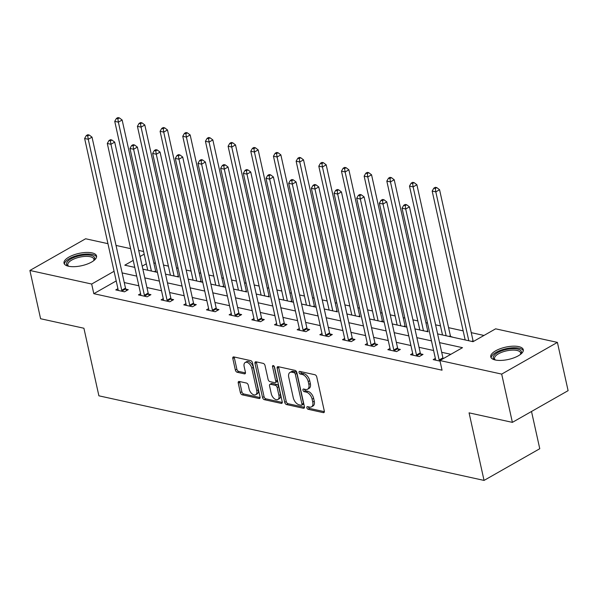 <?xml version="1.0" encoding="UTF-8"?>
<svg xmlns="http://www.w3.org/2000/svg" width="598" height="598" viewBox="0 0 598 598"><rect width="100%" height="100%" fill="white"/><g stroke="black" fill="none" stroke-linecap="round" stroke-linejoin="round"><path stroke-width="0.9" d="M306.864 407.761A1.465 0.86 -119.6 0 0 308.157 409.301L323.316 412.635A2.1 1.226 -119.6 0 0 323.929 412.56A2.1 1.226 -119.6 0 0 324.318 411.05L316.761 376.942A2.1 1.226 -119.6 0 0 314.914 374.737L299.755 371.403A1.465 0.86 -119.6 0 0 299.321 371.455A1.465 0.86 -119.6 0 0 299.052 372.509A1.465 0.86 -119.6 0 0 300.338 374.056L302.304 374.49A6.713 3.924 -119.6 0 1 308.209 381.554L308.845 384.394A6.713 3.924 -119.6 0 1 307.596 389.223A6.713 3.924 -119.6 0 1 305.623 389.462L303.657 389.029A1.465 0.86 -119.6 0 0 303.231 389.081A1.465 0.86 -119.6 0 0 302.954 390.135A1.465 0.86 -119.6 0 0 304.247 391.683L306.213 392.109A6.713 3.924 -119.6 0 1 312.119 399.18L312.747 402.02A6.713 3.924 -119.6 0 1 311.506 406.849A6.713 3.924 -119.6 0 1 309.532 407.081L307.566 406.655A1.465 0.86 -119.6 0 0 307.133 406.7A1.465 0.86 -119.6 0 0 306.864 407.761M308.351 406.827A1.465 0.86 -119.6 0 0 308.366 406.902A1.465 0.86 -119.6 0 0 309.659 408.449L324.378 411.678M300.54 371.575A1.465 0.86 -119.6 0 0 300.555 371.657A1.465 0.86 -119.6 0 0 301.848 373.204L303.806 373.63L302.304 374.49M304.449 389.201A1.465 0.86 -119.6 0 0 304.464 389.276A1.465 0.86 -119.6 0 0 305.757 390.823L307.716 391.256L306.213 392.109M92.032 252.879A16.662 6.301 167.5 0 1 96.555 255.959A16.662 6.301 167.5 0 1 87.024 264.152A16.662 6.301 167.5 0 1 68.538 266.245A16.662 6.301 167.5 0 1 64.016 263.172A16.662 6.301 167.5 0 1 73.547 254.98A16.662 6.301 167.5 0 1 92.032 252.879M518.758 346.616A16.662 6.301 167.5 0 1 523.28 349.695A16.662 6.301 167.5 0 1 513.757 357.888A16.662 6.301 167.5 0 1 495.271 359.981A16.662 6.301 167.5 0 1 490.749 356.909A16.662 6.301 167.5 0 1 500.272 348.709A16.662 6.301 167.5 0 1 518.758 346.616M239.245 381.457A2.1 1.226 -119.6 0 0 238.632 381.531A2.1 1.226 -119.6 0 0 238.243 383.041L240.359 392.609A2.1 1.226 -119.6 0 0 242.212 394.822L259.046 398.515A2.1 1.226 -119.6 0 0 259.659 398.447A2.1 1.226 -119.6 0 0 260.048 396.937L252.491 362.822A2.1 1.226 -119.6 0 0 250.644 360.616L233.811 356.916A2.1 1.226 -119.6 0 0 233.19 356.991A2.1 1.226 -119.6 0 0 232.801 358.501L235.365 370.057A2.1 1.226 -119.6 0 0 237.212 372.27L244.418 373.855A2.1 1.226 -119.6 0 0 245.031 373.78A2.1 1.226 -119.6 0 0 245.419 372.27L244.148 366.537A5.606 3.282 -119.6 0 1 245.195 362.5A5.606 3.282 -119.6 0 1 251.78 368.211L256.759 390.666A5.606 3.282 -119.6 0 1 255.72 394.702A5.606 3.282 -119.6 0 1 249.127 388.992L248.297 385.247A2.1 1.226 -119.6 0 0 246.451 383.041L239.245 381.457M437.616 333.901L473.04 341.682L495.63 328.825L557.403 342.392L568.1 390.658L512.381 422.367L469.071 412.852L484.051 480.418L98.894 395.816L83.914 328.242L40.597 318.734L29.9 270.468L85.619 238.766L107.946 243.67M512.381 422.367L501.685 374.101L439.911 360.534L462.501 347.677L439.552 342.639M116.206 280.948L93.811 293.685L442.049 370.184L439.911 360.534M93.811 293.685L91.673 284.035L29.9 270.468M284.73 402.357A2.1 1.226 -119.6 0 0 286.577 404.562L303.41 408.262A2.1 1.226 -119.6 0 0 304.031 408.187A2.1 1.226 -119.6 0 0 304.419 406.677L296.855 372.569A2.1 1.226 -119.6 0 0 295.008 370.364L278.175 366.664A2.1 1.226 -119.6 0 0 277.562 366.738A2.1 1.226 -119.6 0 0 277.166 368.248L284.73 402.357L286.24 401.497A2.1 1.226 -119.6 0 0 288.087 403.71L304.479 407.305M281.224 403.388L264.391 399.688A2.1 1.226 -119.6 0 1 262.544 397.483L254.987 363.375A2.1 1.226 -119.6 0 1 255.376 361.865A2.1 1.226 -119.6 0 1 255.989 361.79L263.195 363.375A2.1 1.226 -119.6 0 1 265.041 365.58L268.106 379.416A2.1 1.226 -119.6 0 0 269.96 381.621L274.736 382.675A2.1 1.226 -119.6 0 0 275.349 382.6A2.1 1.226 -119.6 0 0 275.745 381.09L272.546 366.694A1.465 0.86 -119.6 0 1 272.823 365.632A1.465 0.86 -119.6 0 1 274.549 367.127L282.234 401.811A2.1 1.226 -119.6 0 1 281.845 403.314A2.1 1.226 -119.6 0 1 281.224 403.388L282.219 402.82M484.051 480.418L539.77 448.717L531.51 411.476M450.855 354.3L441.69 352.289M433.602 350.51L419.019 347.311M410.931 345.532L396.347 342.333M388.252 340.554L373.668 337.347M365.58 335.575L350.996 332.368M342.908 330.589L328.324 327.39M320.236 325.611L305.653 322.404M297.557 320.633L282.981 317.426M274.886 315.647L260.302 312.448M252.214 310.668L237.63 307.469M229.542 305.69L214.959 302.483M206.863 300.712L192.287 297.505M184.191 295.726L169.608 292.527M161.52 290.748L146.936 287.541M138.848 285.769L124.264 282.562M435.351 358.404L433.206 359.63L440.046 361.132M412.68 353.425L410.527 354.651L419.25 356.565L423.018 354.42L420.663 353.904M390.008 348.447L387.855 349.666L396.579 351.587L400.339 349.441L397.991 348.926M367.329 343.469L365.184 344.687L373.907 346.601L377.667 344.463L375.312 343.947M344.657 338.483L342.512 339.709L351.228 341.622L354.995 339.485L352.641 338.961M321.986 333.505L319.833 334.731L328.556 336.644L332.324 334.499L329.969 333.983M299.314 328.526L297.161 329.745L305.884 331.666L309.644 329.52L307.297 329.005M276.635 323.54L274.489 324.766L283.213 326.68L286.973 324.542L284.618 324.026M253.963 318.562L251.818 319.788L260.534 321.702L264.301 319.556L261.946 319.04M231.291 313.584L229.139 314.802L237.862 316.723L241.629 314.578L239.275 314.062M208.62 308.605L206.467 309.824L215.19 311.737L218.95 309.6L216.603 309.084M185.941 303.62L183.795 304.845L192.519 306.759L196.279 304.621L193.924 304.098M163.269 298.641L161.124 299.867L169.839 301.781L173.607 299.635L171.252 299.12M140.597 293.663L138.444 294.881L147.168 296.802L150.935 294.657L148.581 294.141M117.926 288.677L115.773 289.903L124.496 291.817L128.256 289.679L125.909 289.163M483.984 335.456L471.254 332.652M463.166 330.881L448.582 327.674M440.494 325.895L435.606 324.826M427.51 323.047L425.911 322.696M417.815 320.917L412.926 319.848M404.839 318.069L403.239 317.717M395.143 315.938L390.255 314.862M382.167 313.083L380.56 312.732M372.472 310.96L367.583 309.884M359.495 308.105L357.888 307.753M349.8 305.974L344.911 304.905M336.816 303.126L335.216 302.775M327.121 300.996L322.232 299.919M314.144 298.148L312.545 297.797M304.449 296.017L299.561 294.941M291.473 293.162L289.866 292.811M281.778 291.032L276.889 289.963M268.801 288.184L267.194 287.832M259.106 286.053L254.217 284.984M246.122 283.205L244.522 282.854M236.434 281.075L231.538 279.999M223.45 278.227L221.851 277.868M213.755 276.097L208.866 275.02M200.779 273.241L199.171 272.89M191.083 271.111L186.195 270.042M178.107 268.263L176.5 267.911M168.412 266.132L163.523 265.056M155.428 263.284L153.828 262.933M146.323 263.808L142.197 266.155M453.105 337.302L450.63 336.465A2.138 1.248 60.4 0 1 450.369 335.725L416.896 184.752L413.128 186.897L409.495 186.098L442.505 334.97M414.945 328.915L428.108 331.785M406.849 327.121L405.429 326.807M384.17 322.135L382.608 321.522A2.138 1.248 60.4 0 1 382.346 320.782L348.873 169.81L345.113 171.955L341.48 171.155L374.483 320.027M346.922 313.98L360.086 316.85M324.251 308.994L337.414 311.864M316.155 307.2L314.742 306.886M293.476 302.214L292.063 301.908M256.228 294.052L269.392 296.922M233.556 289.073L246.72 291.944M225.461 287.272L224.048 286.965M202.782 282.293L201.22 281.68A2.138 1.248 60.4 0 1 200.958 280.94L167.485 129.968L163.725 132.106L160.092 131.313L193.094 280.185M165.534 274.131L178.697 277.001M157.438 272.337L156.026 272.023M557.403 342.392L501.685 374.101M116.034 245.442L130.618 248.648M138.706 250.427L143.595 251.496M133.219 260.392L124.803 265.183L134.767 267.373M142.862 269.152L157.446 272.359M188.206 279.117L202.789 282.316M210.877 284.095L225.461 287.294M278.9 299.037L293.483 302.237M301.571 304.016L316.155 307.223M369.594 318.958L384.178 322.158M392.266 323.937L406.849 327.143M144.185 254.157L140.052 256.505M114.069 271.29L91.673 284.035M431.464 340.86L416.881 337.653M408.785 335.882L394.202 332.675M386.114 330.896L371.53 327.697M363.442 325.917L348.858 322.718M340.77 320.939L326.187 317.732M318.091 315.961L303.507 312.754M295.419 310.975L280.836 307.776M272.748 305.997L258.164 302.79M250.076 301.018L235.492 297.811M227.397 296.032L212.813 292.833M204.725 291.054L190.142 287.855M182.054 286.076L167.47 282.869M159.382 281.097L144.798 277.891M136.703 276.112L122.127 272.912M311.506 406.849L313.008 405.997A6.713 3.924 -119.6 0 0 314.256 401.161L312.747 402.02M307.716 391.256A6.713 3.924 -119.6 0 1 313.629 398.32L314.256 401.161M307.596 389.223L309.099 388.371A6.713 3.924 -119.6 0 0 310.347 383.542L308.845 384.394M303.806 373.63A6.713 3.924 -119.6 0 1 309.719 380.702L310.347 383.542M278.616 366.761A2.1 1.226 -119.6 0 0 278.675 367.389L286.24 401.497M301.257 405.265A1.465 0.86 -119.6 0 0 301.684 405.212A1.465 0.86 -119.6 0 0 301.96 404.158L295.322 374.213A1.465 0.86 -119.6 0 0 294.029 372.674L291.959 372.218A6.713 3.924 -119.6 0 0 289.985 372.449A6.713 3.924 -119.6 0 0 288.737 377.278L293.274 397.745A6.713 3.924 -119.6 0 0 299.187 404.809L301.257 405.265M301.684 405.212L303.193 404.36A1.465 0.86 -119.6 0 0 303.463 403.299L301.96 404.158M289.985 372.449L291.495 371.59A6.713 3.924 -119.6 0 1 293.469 371.358L295.532 371.814A1.465 0.86 -119.6 0 1 296.825 373.361L303.463 403.299M282.293 402.439L265.901 398.836L264.391 399.688M256.43 361.887A2.1 1.226 -119.6 0 0 256.49 362.515L264.054 396.624A2.1 1.226 -119.6 0 0 265.901 398.836M275.349 382.6L276.859 381.748A2.1 1.226 -119.6 0 0 277.248 380.238L274.146 366.26M271.29 393.768A5.606 3.282 -119.6 0 0 277.883 399.486A5.606 3.282 -119.6 0 0 278.922 395.45L277.173 387.534A2.1 1.226 -119.6 0 0 275.327 385.329L270.543 384.275A2.1 1.226 -119.6 0 0 269.93 384.35A2.1 1.226 -119.6 0 0 269.541 385.86L271.29 393.768M277.883 399.486L279.386 398.627A5.606 3.282 -119.6 0 0 280.432 394.59L278.922 395.45M269.93 384.35L271.432 383.49A2.1 1.226 -119.6 0 1 272.053 383.423L276.829 384.469A2.1 1.226 -119.6 0 1 278.675 386.682L280.432 394.59M255.72 394.702L257.222 393.85A5.606 3.282 -119.6 0 0 258.269 389.814L256.759 390.666M245.195 362.5L246.697 361.641A5.606 3.282 -119.6 0 1 253.29 367.359L258.269 389.814M234.252 357.013A2.1 1.226 -119.6 0 0 234.304 357.641L236.868 369.205A2.1 1.226 -119.6 0 0 238.714 371.41L245.479 372.898M239.686 381.554A2.1 1.226 -119.6 0 0 239.746 382.182L241.869 391.757A2.1 1.226 -119.6 0 0 243.715 393.962L260.108 397.565M473.339 341.51L473.302 341.451A2.138 1.248 60.4 0 1 473.04 340.703L439.567 189.73L435.807 191.876L432.175 191.076L465.177 339.956M468.81 340.748L435.807 191.876L435.292 188.482L436.794 187.623L435.344 187.309L433.834 188.161L435.292 188.482M432.175 191.076L433.834 188.161M436.794 187.623L439.567 189.73M439.156 359.981L442.924 357.843L409.451 206.871L405.691 209.008L439.156 359.981A2.138 1.248 -119.6 0 0 439.425 360.729L439.575 361.028M405.167 205.622L406.677 204.763L405.227 204.441L403.717 205.301L405.167 205.622L405.691 209.008L402.058 208.216L435.523 359.181A2.138 1.248 -119.6 0 1 435.576 359.884L435.553 360.146M442.924 357.843A2.138 1.248 -119.6 0 0 443.185 358.583L443.223 358.651M409.451 206.871L406.677 204.763M403.717 205.301L402.058 208.216M495.181 359.966A14.419 5.457 167.5 0 1 494.987 359.869A14.419 5.457 167.5 0 1 493.776 355.87A14.419 5.457 167.5 0 1 511.253 348.754A14.419 5.457 167.5 0 1 520.933 353.822A14.419 5.457 167.5 0 1 520.686 354.173A14.419 5.457 167.5 0 1 520.559 354.337M520.35 354.494A13.35 5.053 -12.5 0 0 520.604 352.917A13.35 5.053 -12.5 0 0 508.846 350.435A13.35 5.053 -12.5 0 0 494.995 356.759A13.35 5.053 -12.5 0 0 494.539 358.695A13.35 5.053 -12.5 0 0 495.428 360.018M523.302 350.66A16.557 6.264 -12.5 0 0 508.128 348.313A16.557 6.264 -12.5 0 0 491.765 356.019A16.557 6.264 -12.5 0 0 491.137 357.791M68.449 266.23A14.419 5.457 167.5 0 1 68.262 266.132A14.419 5.457 167.5 0 1 72.238 258.216A14.419 5.457 167.5 0 1 90.791 255.324A14.419 5.457 167.5 0 1 93.961 260.436A14.419 5.457 167.5 0 1 93.826 260.601M93.624 260.758A13.35 5.053 -12.5 0 0 93.879 259.181A13.35 5.053 -12.5 0 0 90.253 256.721A13.35 5.053 -12.5 0 0 75.445 258.396A13.35 5.053 -12.5 0 0 67.806 264.966A13.35 5.053 -12.5 0 0 68.703 266.282M96.577 256.931A16.557 6.264 -12.5 0 0 92.301 254.471A16.557 6.264 -12.5 0 0 74.683 256.28A16.557 6.264 -12.5 0 0 64.412 264.062M446.138 335.77L413.128 186.897L412.613 183.504L414.122 182.644L412.665 182.323L411.162 183.182L412.613 183.504M409.495 186.098L411.162 183.182M414.122 182.644L416.896 184.752M428.116 331.815L427.959 331.486A2.138 1.248 60.4 0 1 427.69 330.739L394.224 179.774L390.457 181.912L386.824 181.112L419.833 329.991M423.466 330.791L390.457 181.912L389.941 178.518L391.451 177.666L389.993 177.344L388.491 178.204L389.941 178.518M386.824 181.112L388.491 178.204M391.451 177.666L394.224 179.774M416.485 355.003L420.252 352.857L386.779 201.892L383.012 204.03L416.485 355.003A2.138 1.248 -119.6 0 0 416.746 355.743L416.896 356.049M382.496 200.636L384.006 199.784L382.548 199.463L381.046 200.323L382.496 200.636L383.012 204.03L379.379 203.23L412.852 354.203A2.138 1.248 -119.6 0 1 412.904 354.898L412.882 355.167M420.252 352.857A2.138 1.248 -119.6 0 0 420.514 353.605L421.373 355.354M386.779 201.892L384.006 199.784M381.046 200.323L379.379 203.23M393.813 350.024L397.573 347.879L364.107 196.906L360.34 199.052L393.813 350.024A2.138 1.248 -119.6 0 0 394.075 350.764L394.224 351.071M359.824 195.658L361.327 194.799L359.876 194.485L358.374 195.337L359.824 195.658L360.34 199.052L356.707 198.252L390.18 349.225A2.138 1.248 -119.6 0 1 390.232 349.92L390.21 350.189M397.573 347.879A2.138 1.248 -119.6 0 0 397.842 348.627L398.702 350.376M364.107 196.906L361.327 194.799M358.374 195.337L356.707 198.252M405.444 326.829L405.287 326.508A2.138 1.248 60.4 0 1 405.018 325.761L371.552 174.788L367.785 176.933L364.152 176.133L397.154 325.013M400.787 325.813L367.785 176.933L367.269 173.54L368.772 172.687L367.322 172.366L365.812 173.218L367.269 173.54M364.152 176.133L365.812 173.218M368.772 172.687L371.552 174.788M378.115 320.827L345.113 171.955L344.598 168.561L346.1 167.702L344.65 167.388L343.14 168.24L344.598 168.561M341.48 171.155L343.14 168.24M346.1 167.702L348.873 169.81M360.101 316.873L359.936 316.544A2.138 1.248 60.4 0 1 359.675 315.804L326.202 164.831L322.442 166.969L318.801 166.177L351.811 315.049M355.444 315.849L322.442 166.969L321.918 163.583L323.428 162.723L321.971 162.402L320.468 163.261L321.918 163.583M318.801 166.177L320.468 163.261M323.428 162.723L326.202 164.831M371.134 345.039L374.901 342.901L341.436 191.928L337.668 194.073L371.134 345.039A2.138 1.248 -119.6 0 0 371.403 345.786L371.552 346.085M337.152 190.68L338.655 189.82L337.205 189.499L335.695 190.358L337.152 190.68L337.668 194.073L334.035 193.274L367.501 344.246A2.138 1.248 -119.6 0 1 367.561 344.941L367.538 345.203M374.901 342.901A2.138 1.248 -119.6 0 0 375.17 343.641L376.03 345.397M341.436 191.928L338.655 189.82M335.695 190.358L334.035 193.274M348.462 340.06L352.229 337.922L318.756 186.95L314.997 189.088L348.462 340.06A2.138 1.248 -119.6 0 0 348.731 340.808L348.881 341.107M314.481 185.694L315.983 184.842L314.533 184.52L313.023 185.38L314.481 185.694L314.997 189.088L311.364 188.288L344.829 339.26A2.138 1.248 -119.6 0 1 344.882 339.963L344.859 340.225M352.229 337.922A2.138 1.248 -119.6 0 0 352.491 338.662L353.358 340.411M318.756 186.95L315.983 184.842M313.023 185.38L311.364 188.288M325.79 335.082L329.558 332.937L296.085 181.964L292.317 184.109L325.79 335.082A2.138 1.248 -119.6 0 0 326.052 335.822L326.202 336.128M291.802 180.716L293.312 179.863L291.854 179.542L290.351 180.402L291.802 180.716L292.317 184.109L288.685 183.309L322.158 334.282A2.138 1.248 -119.6 0 1 322.21 334.977L322.187 335.246M329.558 332.937A2.138 1.248 -119.6 0 0 329.819 333.684L330.679 335.433M296.085 181.964L293.312 179.863M290.351 180.402L288.685 183.309M303.119 330.103L306.879 327.958L273.413 176.986L269.646 179.131L303.119 330.103A2.138 1.248 -119.6 0 0 303.38 330.844L303.53 331.143M269.13 175.737L270.632 174.878L269.182 174.564L267.68 175.416L269.13 175.737L269.646 179.131L266.013 178.331L299.486 329.304A2.138 1.248 -119.6 0 1 299.538 329.999L299.516 330.26M306.879 327.958A2.138 1.248 -119.6 0 0 307.148 328.698L308.007 330.455M273.413 176.986L270.632 174.878M267.68 175.416L266.013 178.331M280.44 325.118L284.207 322.98L250.741 172.007L246.974 174.145L280.44 325.118A2.138 1.248 -119.6 0 0 280.709 325.865L280.858 326.164M246.458 170.759L247.961 169.899L246.511 169.578L245.001 170.437L246.458 170.759L246.974 174.145L243.341 173.353L276.807 324.318A2.138 1.248 -119.6 0 1 276.867 325.02L276.844 325.282M284.207 322.98A2.138 1.248 -119.6 0 0 284.476 323.72L285.336 325.476M250.741 172.007L247.961 169.899M245.001 170.437L243.341 173.353M257.768 320.139L261.535 317.994L228.062 167.029L224.302 169.167L257.768 320.139A2.138 1.248 -119.6 0 0 258.037 320.879L258.187 321.186M223.787 165.773L225.289 164.921L223.839 164.6L222.329 165.459L223.787 165.773L224.302 169.167L220.669 168.367L254.135 319.339A2.138 1.248 -119.6 0 1 254.187 320.035L254.165 320.304M261.535 317.994A2.138 1.248 -119.6 0 0 261.797 318.741L262.664 320.491M228.062 167.029L225.289 164.921M222.329 165.459L220.669 168.367M235.096 315.161L238.864 313.016L205.391 162.043L201.623 164.188L235.096 315.161A2.138 1.248 -119.6 0 0 235.358 315.901L235.507 316.207M201.107 160.795L202.617 159.935L201.16 159.621L199.657 160.473L201.107 160.795L201.623 164.188L197.99 163.389L231.463 314.361A2.138 1.248 -119.6 0 1 231.516 315.056L231.493 315.325M238.864 313.016A2.138 1.248 -119.6 0 0 239.125 313.763L239.985 315.512M205.391 162.043L202.617 159.935M199.657 160.473L197.99 163.389M212.425 310.175L216.184 308.037L182.719 157.065L178.952 159.21L212.425 310.175A2.138 1.248 -119.6 0 0 212.686 310.923L212.836 311.222M178.436 155.816L179.946 154.957L178.488 154.635L176.986 155.495L178.436 155.816L178.952 159.21L175.319 158.41L208.792 309.383A2.138 1.248 -119.6 0 1 208.844 310.078L208.822 310.34M216.184 308.037A2.138 1.248 -119.6 0 0 216.454 308.777L217.313 310.534M182.719 157.065L179.946 154.957M176.986 155.495L175.319 158.41M189.753 305.197L193.513 303.059L160.047 152.086L156.28 154.224L189.753 305.197A2.138 1.248 -119.6 0 0 190.014 305.944L190.164 306.243M155.764 150.838L157.267 149.978L155.816 149.657L154.306 150.517L155.764 150.838L156.28 154.224L152.647 153.424L186.113 304.397A2.138 1.248 -119.6 0 1 186.172 305.1L186.15 305.361M193.513 303.059A2.138 1.248 -119.6 0 0 193.782 303.799L194.642 305.548M160.047 152.086L157.267 149.978M154.306 150.517L152.647 153.424M167.074 300.218L170.841 298.073L137.368 147.101L133.608 149.246L167.074 300.218A2.138 1.248 -119.6 0 0 167.343 300.958L167.492 301.265M133.092 145.852L134.595 145L133.145 144.679L131.635 145.538L133.092 145.852L133.608 149.246L129.975 148.446L163.441 299.419A2.138 1.248 -119.6 0 1 163.493 300.114L163.471 300.383M170.841 298.073A2.138 1.248 -119.6 0 0 171.103 298.821L171.97 300.57M137.368 147.101L134.595 145M131.635 145.538L129.975 148.446M144.402 295.24L148.169 293.095L114.696 142.122L110.936 144.268L144.402 295.24A2.138 1.248 -119.6 0 0 144.664 295.98L144.813 296.279M110.413 140.874L111.923 140.014L110.466 139.7L108.963 140.552L110.413 140.874L110.936 144.268L107.296 143.468L140.769 294.44A2.138 1.248 -119.6 0 1 140.822 295.135L140.799 295.397M148.169 293.095A2.138 1.248 -119.6 0 0 148.431 293.835L149.291 295.591M114.696 142.122L111.923 140.014M108.963 140.552L107.296 143.468M121.73 290.254L125.49 288.116L92.025 137.144L88.257 139.282L121.73 290.254A2.138 1.248 -119.6 0 0 121.992 291.002L122.142 291.301M87.742 135.896L89.252 135.036L87.794 134.714L86.291 135.574L87.742 135.896L88.257 139.282L84.624 138.489L118.098 289.454A2.138 1.248 -119.6 0 1 118.15 290.157L118.127 290.419M125.49 288.116A2.138 1.248 -119.6 0 0 125.759 288.856L126.619 290.613M92.025 137.144L89.252 135.036M86.291 135.574L84.624 138.489M337.421 311.887L337.265 311.565A2.138 1.248 60.4 0 1 336.995 310.818L303.53 159.853L299.762 161.991L296.13 161.191L329.139 310.07M332.772 310.87L299.762 161.991L299.247 158.597L300.757 157.745L299.299 157.424L297.797 158.283L299.247 158.597M296.13 161.191L297.797 158.283M300.757 157.745L303.53 159.853M314.75 306.909L314.593 306.587A2.138 1.248 60.4 0 1 314.324 305.84L280.858 154.867L277.091 157.012L273.458 156.213L306.46 305.092M310.093 305.884L277.091 157.012L276.575 153.619L278.077 152.759L276.627 152.445L275.117 153.297L276.575 153.619M273.458 156.213L275.117 153.297M278.077 152.759L280.858 154.867M292.078 301.93L291.914 301.601A2.138 1.248 60.4 0 1 291.652 300.861L258.179 149.889L254.419 152.034L250.786 151.234L283.788 300.106M287.421 300.906L254.419 152.034L253.903 148.64L255.406 147.781L253.956 147.459L252.446 148.319L253.903 148.64M250.786 151.234L252.446 148.319M255.406 147.781L258.179 149.889M269.406 296.952L269.242 296.623A2.138 1.248 60.4 0 1 268.98 295.875L235.507 144.91L231.747 147.048L228.107 146.248L261.117 295.128M264.75 295.928L231.747 147.048L231.224 143.655L232.734 142.802L231.276 142.481L229.774 143.341L231.224 143.655M228.107 146.248L229.774 143.341M232.734 142.802L235.507 144.91M246.727 291.966L246.57 291.645A2.138 1.248 60.4 0 1 246.301 290.897L212.836 139.925L209.068 142.07L205.435 141.27L238.445 290.15M242.078 290.949L209.068 142.07L208.553 138.676L210.062 137.824L208.605 137.503L207.102 138.355L208.553 138.676M205.435 141.27L207.102 138.355M210.062 137.824L212.836 139.925M224.056 286.988L223.899 286.659A2.138 1.248 60.4 0 1 223.63 285.919L190.164 134.946L186.397 137.092L182.764 136.292L215.766 285.164M219.399 285.964L186.397 137.092L185.881 133.698L187.383 132.838L185.933 132.524L184.423 133.376L185.881 133.698M182.764 136.292L184.423 133.376M187.383 132.838L190.164 134.946M196.727 280.985L163.725 132.106L163.209 128.72L164.712 127.86L163.261 127.538L161.752 128.398L163.209 128.72M160.092 131.313L161.752 128.398M164.712 127.86L167.485 129.968M178.712 277.024L178.548 276.702A2.138 1.248 60.4 0 1 178.286 275.955L144.813 124.989L141.053 127.127L137.413 126.328L170.423 275.207M174.055 276.007L141.053 127.127L140.53 123.734L142.04 122.882L140.582 122.56L139.08 123.42L140.53 123.734M137.413 126.328L139.08 123.42M142.04 122.882L144.813 124.989M156.033 272.045L155.876 271.724A2.138 1.248 60.4 0 1 155.607 270.976L122.142 120.004L118.374 122.149L114.741 121.349L147.751 270.229M151.384 271.021L118.374 122.149L117.858 118.755L119.368 117.896L117.911 117.582L116.408 118.434L117.858 118.755M114.741 121.349L116.408 118.434M119.368 117.896L122.142 120.004M309.659 408.449L308.157 409.301M301.848 373.204L300.338 374.056M305.757 390.823L304.247 391.683M313.629 398.32L312.119 399.18M309.719 380.702L308.209 381.554M324.31 412.067L323.316 412.635M278.675 367.389L277.166 368.248M304.404 407.694L303.41 408.262M288.087 403.71L286.577 404.562M296.825 373.361L295.322 374.213M295.532 371.814L294.029 372.674M293.469 371.358L291.959 372.218M264.054 396.624L262.544 397.483M256.49 362.515L254.987 363.375M277.248 380.238L275.745 381.09M273.869 365.939L272.546 366.694M278.675 386.682L277.173 387.534M276.829 384.469L275.327 385.329M272.053 383.423L270.543 384.275M253.29 367.359L251.78 368.211M245.412 373.287L244.418 373.855M238.714 371.41L237.212 372.27M236.868 369.205L235.365 370.057M234.304 357.641L232.801 358.501M260.04 397.954L259.046 398.515M243.715 393.962L242.212 394.822M241.869 391.757L240.359 392.609M239.746 382.182L238.243 383.041M473.04 340.703L471.8 341.406M439.425 360.729L443.185 358.583M450.369 335.725L449.128 336.427M427.69 330.739L426.456 331.449M416.746 355.743L420.514 353.605M394.075 350.764L397.842 348.627M405.287 326.508L404.913 326.717M405.018 325.761L403.785 326.463M382.346 320.782L381.105 321.485M359.675 315.804L358.434 316.506M371.403 345.786L375.17 343.641M348.731 340.808L352.491 338.662M326.052 335.822L329.819 333.684M303.38 330.844L307.148 328.698M280.709 325.865L284.476 323.72M258.037 320.879L261.797 318.741M235.358 315.901L239.125 313.763M212.686 310.923L216.454 308.777M190.014 305.944L193.782 303.799M167.343 300.958L171.103 298.821M144.664 295.98L148.431 293.835M121.992 291.002L125.759 288.856M336.995 310.818L335.762 311.528M314.593 306.587L314.219 306.796M314.324 305.84L313.09 306.542M291.652 300.861L290.411 301.564M268.98 295.875L267.74 296.586M246.301 290.897L245.068 291.6M223.899 286.659L223.525 286.868M223.63 285.919L222.396 286.621M200.958 280.94L199.717 281.643M178.286 275.955L177.045 276.665M155.607 270.976L154.374 271.679"/></g></svg>
